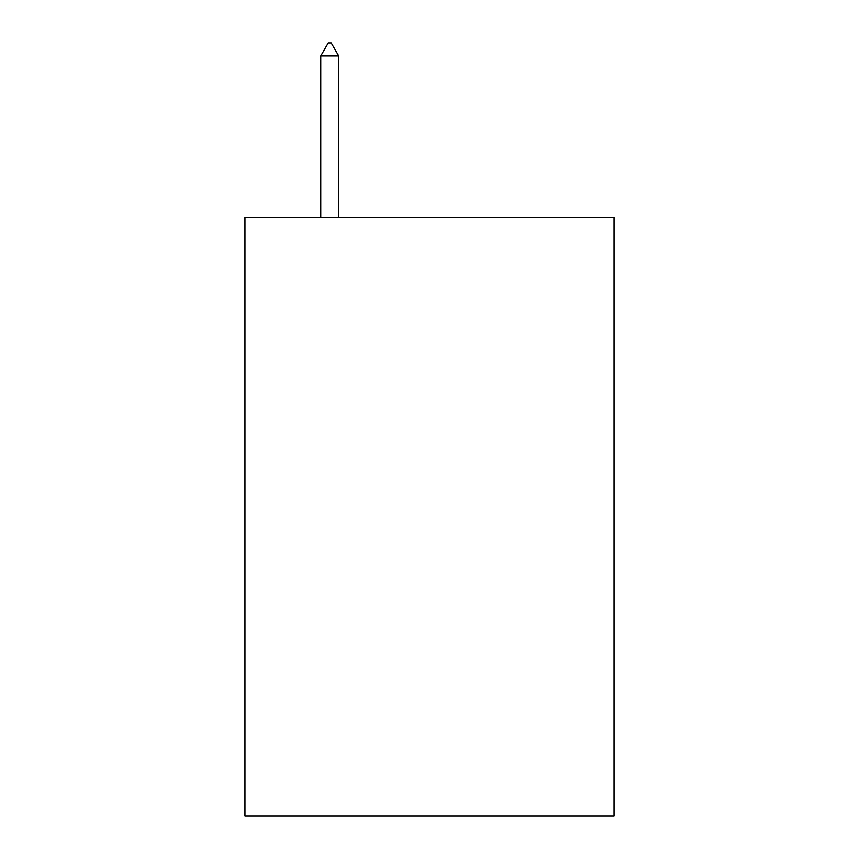 <?xml version="1.0" encoding="UTF-8"?>
<svg xmlns="http://www.w3.org/2000/svg" width="859" height="859" viewBox="0 0 859 859"><rect width="100%" height="100%" fill="white"/><g stroke="black" fill="none" stroke-linecap="round" stroke-linejoin="round"><path stroke-width="1.29" d="M614.045 217.52L614.045 816.05L244.955 816.05L244.955 217.52L614.045 217.52M338.725 55.921L331.241 42.95L328.245 42.95L320.772 55.921L338.725 55.921L338.725 217.52M320.772 55.921L320.772 217.52"/></g></svg>
